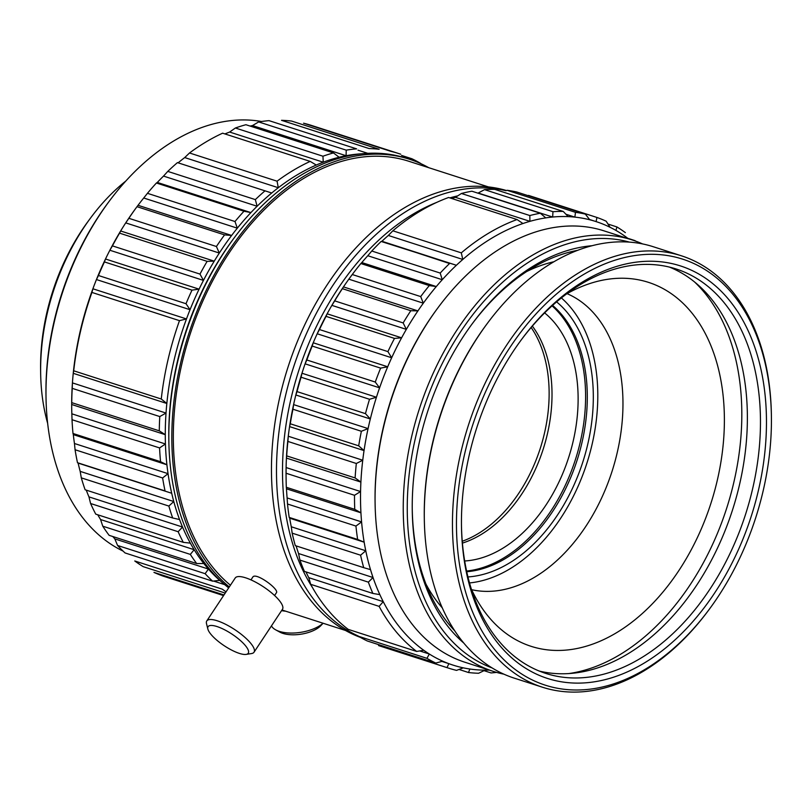 <?xml version="1.0" encoding="UTF-8"?>
<svg xmlns="http://www.w3.org/2000/svg" width="812" height="812" viewBox="0 0 812 812"><rect width="100%" height="100%" fill="white"/><g stroke="black" fill="none" stroke-linecap="round" stroke-linejoin="round"><path stroke-width="1.22" d="M420.758 163.476A237.256 157.873 107.9 0 0 411.897 158.756L401.554 155.417L411.897 158.756A237.256 157.873 107.9 0 1 420.758 163.476M400.681 154.189A237.256 157.873 107.9 0 0 398.986 153.63A237.256 157.873 107.9 0 0 391.12 151.428L303.566 123.211A237.256 157.873 107.9 0 1 311.432 125.413A237.256 157.873 107.9 0 0 303.566 123.211L391.12 151.428A237.256 157.873 107.9 0 1 398.986 153.63A237.256 157.873 107.9 0 1 400.681 154.189M379.163 149.286A237.256 157.873 107.9 0 0 369.084 148.545L281.531 120.328A237.256 157.873 107.9 0 1 291.609 121.069A237.256 157.873 107.9 0 0 281.531 120.328L369.084 148.545A237.256 157.873 107.9 0 1 379.163 149.286L291.609 121.069L379.163 149.286M361.279 153.813A233.003 155.041 107.9 0 0 346.095 155.721L252.502 125.566L258.652 121.932A237.256 157.873 107.9 0 1 269.056 120.653A237.256 157.873 107.9 0 0 258.652 121.932L346.216 150.149L346.095 155.721L252.502 125.566L258.652 121.932L346.216 150.149L346.095 155.721A233.003 155.041 -72.1 0 0 339.142 157.244A233.003 155.041 107.9 0 0 323.237 162.207L229.644 132.051L235.389 128.002A237.256 157.873 107.9 0 1 245.914 124.723A237.256 157.873 107.9 0 0 235.389 128.002L322.953 156.219L323.237 162.207L229.644 132.051L235.389 128.002L322.953 156.219L323.237 162.207A233.003 155.041 -72.1 0 0 316.274 165.039A233.003 155.041 107.9 0 0 278.303 187.724L184.71 157.569L189.511 152.981A237.256 157.873 107.9 0 1 222.63 133.188A237.256 157.873 107.9 0 0 189.511 152.981L277.065 181.188L278.303 187.724L184.71 157.569L189.511 152.981L277.065 181.188L278.303 187.724A233.003 155.041 -72.1 0 0 271.726 192.992A233.003 155.041 107.9 0 0 257.11 206.248L163.516 176.092L167.779 171.393A237.256 157.873 107.9 0 1 177.442 162.623L178.122 162.826A233.003 155.041 -72.1 0 1 184.71 157.569A233.003 155.041 -72.1 0 0 178.122 162.826L264.996 190.84A237.256 157.873 107.9 0 0 255.344 199.61L257.11 206.248L163.516 176.092L167.779 171.393L255.344 199.61L257.11 206.248A233.003 155.041 -72.1 0 0 250.908 212.592A233.003 155.041 107.9 0 0 237.317 228.172L143.724 198.006L147.439 193.317A237.256 157.873 107.9 0 1 156.422 183.015L157.315 182.436A233.003 155.041 -72.1 0 1 163.516 176.092A233.003 155.041 -72.1 0 0 157.315 182.436L250.908 212.592L243.976 211.232A237.256 157.873 107.9 0 0 234.993 221.524L237.317 228.172L143.724 198.006L147.439 193.317L234.993 221.524L237.317 228.172A233.003 155.041 -72.1 0 0 231.623 235.46A233.003 155.041 107.9 0 0 219.321 253.05L125.728 222.884L128.864 218.306A237.256 157.873 107.9 0 1 137.005 206.674L138.03 205.294A233.003 155.041 -72.1 0 1 143.724 198.006A233.003 155.041 -72.1 0 0 138.03 205.294L231.623 235.46L224.559 234.891A237.256 157.873 107.9 0 0 216.418 246.513L219.321 253.05L125.728 222.884L128.864 218.306L216.418 246.513L219.321 253.05A233.003 155.041 -72.1 0 0 214.246 261.149A233.003 155.041 107.9 0 0 203.457 280.404L109.864 250.248L112.432 245.884A237.256 157.873 107.9 0 1 119.557 233.145L120.643 230.984A233.003 155.041 107.9 0 0 109.864 250.248L112.432 245.884L199.985 274.091L203.457 280.404L109.864 250.248A233.003 155.041 -72.1 0 0 105.499 258.998A233.003 155.041 107.9 0 0 96.445 279.551L98.455 275.512A237.256 157.873 107.9 0 1 104.433 261.921L105.499 258.998A233.003 155.041 107.9 0 0 96.445 279.551L98.455 275.512L186.009 303.718L190.038 309.707L96.445 279.551A233.003 155.041 -72.1 0 0 92.893 288.788A233.003 155.041 107.9 0 0 73.242 373.317L73.709 370.8A237.256 157.873 107.9 0 1 91.929 292.432L92.893 288.788A233.003 155.041 107.9 0 0 73.242 373.317L73.709 370.8L161.263 399.017L166.836 403.483L73.242 373.317A233.003 155.041 -72.1 0 0 72.43 382.899A233.003 155.041 107.9 0 0 71.679 404.498L71.73 402.64A237.256 157.873 107.9 0 1 72.227 388.359L72.43 382.899A233.003 155.041 107.9 0 0 71.679 404.498L71.73 402.64L159.284 430.847L165.272 434.664L71.679 404.498A233.003 155.041 -72.1 0 0 71.842 413.815A233.003 155.041 -72.1 0 1 71.679 404.498L165.272 434.664A233.003 155.041 107.9 0 1 166.024 413.064L159.781 416.566A237.256 157.873 107.9 0 0 159.284 430.847L165.272 434.664A233.003 155.041 -72.1 0 0 165.435 443.981A233.003 155.041 107.9 0 0 166.907 464.779L73.313 434.623L72.999 433.476A237.256 157.873 107.9 0 1 72.024 419.713L71.842 413.815L165.435 443.981L159.578 447.93A237.256 157.873 107.9 0 0 160.553 461.683L166.907 464.779L73.313 434.623L72.999 433.476L160.553 461.683L166.907 464.779A233.003 155.041 -72.1 0 0 168.043 473.66A233.003 155.041 107.9 0 0 171.708 493.26A233.003 155.041 107.9 0 0 173.778 501.532A233.003 155.041 107.9 0 0 179.564 519.548L172.682 517.985L85.128 489.768A237.256 157.873 107.9 0 1 81.301 477.862L80.185 471.376A233.003 155.041 107.9 0 1 78.114 463.104L77.495 462.708A237.256 157.873 107.9 0 1 75.069 449.746L74.45 443.504A233.003 155.041 -72.1 0 1 73.313 434.623A233.003 155.041 -72.1 0 0 74.45 443.504L168.043 473.66L162.623 477.963A237.256 157.873 107.9 0 0 165.049 490.925L78.114 463.104L171.708 493.26A233.003 155.041 107.9 0 0 173.778 501.532L168.855 506.069A237.256 157.873 107.9 0 0 172.682 517.985L179.564 519.548A233.003 155.041 -72.1 0 0 182.548 527.039A233.003 155.041 107.9 0 0 190.343 543.126L183.299 542.355L95.745 514.138A237.256 157.873 107.9 0 1 90.589 503.511L88.955 496.883A233.003 155.041 -72.1 0 1 86.255 490.133A233.003 155.041 -72.1 0 0 88.955 496.883L182.548 527.039L178.143 531.718A237.256 157.873 107.9 0 0 183.299 542.355L190.343 543.126A233.003 155.041 -72.1 0 0 194.169 549.704A233.003 155.041 107.9 0 0 203.812 563.528L196.697 563.548L109.143 535.341A237.256 157.873 107.9 0 1 102.769 526.196L100.576 519.538A233.003 155.041 -72.1 0 1 97.775 514.798A233.003 155.041 -72.1 0 0 100.576 519.538L194.169 549.704L190.323 554.403A237.256 157.873 107.9 0 0 196.697 563.548L203.812 563.528A233.003 155.041 -72.1 0 0 208.42 569.06A233.003 155.041 107.9 0 0 219.737 580.377L212.622 581.169L125.068 552.952A237.256 157.873 107.9 0 1 117.588 545.471L114.827 538.904A233.003 155.041 -72.1 0 1 112.777 536.509A233.003 155.041 -72.1 0 0 114.827 538.904L208.42 569.06L205.142 573.688A237.256 157.873 107.9 0 0 212.622 581.169L219.737 580.377A233.003 155.041 -72.1 0 0 222.945 583.097A233.003 155.041 -72.1 0 1 219.737 580.377A233.003 155.041 107.9 0 1 208.42 569.06L205.142 573.688L117.588 545.471A237.256 157.873 107.9 0 0 125.068 552.952L212.622 581.169A237.256 157.873 107.9 0 1 205.142 573.688L117.588 545.471L114.827 538.904L208.42 569.06A233.003 155.041 -72.1 0 1 203.812 563.528A233.003 155.041 107.9 0 1 194.169 549.704L190.323 554.403L102.769 526.196A237.256 157.873 107.9 0 0 109.143 535.341L196.697 563.548A237.256 157.873 107.9 0 1 190.323 554.403L102.769 526.196L100.576 519.538L194.169 549.704A233.003 155.041 -72.1 0 1 190.343 543.126A233.003 155.041 107.9 0 1 182.548 527.039L178.143 531.718L90.589 503.511A237.256 157.873 107.9 0 0 95.745 514.138L183.299 542.355A237.256 157.873 107.9 0 1 178.143 531.718L90.589 503.511L88.955 496.883L182.548 527.039A233.003 155.041 -72.1 0 1 179.564 519.548A233.003 155.041 107.9 0 1 173.778 501.532L80.185 471.376L81.301 477.862A237.256 157.873 107.9 0 0 85.128 489.768L172.682 517.985A237.256 157.873 107.9 0 1 168.855 506.069L81.301 477.862L168.855 506.069L173.778 501.532L80.185 471.376A233.003 155.041 107.9 0 1 78.114 463.104L171.708 493.26A233.003 155.041 107.9 0 1 168.043 473.66L162.623 477.963L75.069 449.746A237.256 157.873 107.9 0 0 77.495 462.708L165.049 490.925A237.256 157.873 107.9 0 1 162.623 477.963L75.069 449.746L74.45 443.504L168.043 473.66A233.003 155.041 -72.1 0 1 166.907 464.779A233.003 155.041 107.9 0 1 165.435 443.981L159.578 447.93L72.024 419.713A237.256 157.873 107.9 0 0 72.999 433.476L160.553 461.683A237.256 157.873 107.9 0 1 159.578 447.93L72.024 419.713L71.842 413.815L165.435 443.981A233.003 155.041 -72.1 0 1 165.272 434.664A233.003 155.041 107.9 0 1 166.024 413.064A233.003 155.041 -72.1 0 1 166.836 403.483L73.242 373.317A233.003 155.041 -72.1 0 0 72.43 382.899L166.024 413.064L159.781 416.566L72.227 388.359A237.256 157.873 107.9 0 0 71.73 402.64L159.284 430.847A237.256 157.873 107.9 0 1 159.781 416.566L72.227 388.359L72.43 382.899L166.024 413.064A233.003 155.041 -72.1 0 1 166.836 403.483A233.003 155.041 107.9 0 1 186.486 318.943L179.482 320.649A237.256 157.873 107.9 0 0 161.263 399.017L166.836 403.483A233.003 155.041 107.9 0 1 186.486 318.943A233.003 155.041 -72.1 0 1 190.038 309.707L96.445 279.551A233.003 155.041 -72.1 0 0 92.893 288.788L186.486 318.943L179.482 320.649L91.929 292.432A237.256 157.873 107.9 0 0 73.709 370.8L161.263 399.017A237.256 157.873 107.9 0 1 179.482 320.649L91.929 292.432L92.893 288.788L186.486 318.943A233.003 155.041 -72.1 0 1 190.038 309.707A233.003 155.041 107.9 0 1 199.092 289.153L191.997 290.138A237.256 157.873 107.9 0 0 186.009 303.718L190.038 309.707A233.003 155.041 107.9 0 1 199.092 289.153A233.003 155.041 -72.1 0 1 203.457 280.404A233.003 155.041 107.9 0 1 214.246 261.149L207.121 261.362A237.256 157.873 107.9 0 0 199.985 274.091L203.457 280.404A233.003 155.041 -72.1 0 0 199.092 289.153L105.499 258.998A233.003 155.041 -72.1 0 1 109.864 250.248A233.003 155.041 107.9 0 1 120.643 230.984A233.003 155.041 -72.1 0 1 125.728 222.884A233.003 155.041 107.9 0 1 136.497 207.354A233.003 155.041 107.9 0 0 125.728 222.884A233.003 155.041 -72.1 0 0 120.643 230.984L214.246 261.149L207.121 261.362L119.557 233.145A237.256 157.873 107.9 0 0 112.432 245.884L199.985 274.091A237.256 157.873 107.9 0 1 207.121 261.362L119.557 233.145L120.643 230.984L214.246 261.149A233.003 155.041 -72.1 0 1 219.321 253.05A233.003 155.041 107.9 0 1 231.623 235.46L224.559 234.891L137.005 206.674A237.256 157.873 107.9 0 0 128.864 218.306L216.418 246.513A237.256 157.873 107.9 0 1 224.559 234.891L137.005 206.674L138.03 205.294L231.623 235.46A233.003 155.041 -72.1 0 1 237.317 228.172A233.003 155.041 107.9 0 1 250.908 212.592L243.976 211.232L156.422 183.015A237.256 157.873 107.9 0 0 147.439 193.317L234.993 221.524A237.256 157.873 107.9 0 1 243.976 211.232L156.422 183.015L157.315 182.436L250.908 212.592A233.003 155.041 -72.1 0 1 257.11 206.248A233.003 155.041 107.9 0 1 271.726 192.992L177.442 162.623A237.256 157.873 107.9 0 0 167.779 171.393L255.344 199.61A237.256 157.873 107.9 0 1 264.996 190.84L271.726 192.992A233.003 155.041 -72.1 0 1 278.303 187.724A233.003 155.041 107.9 0 1 316.274 165.039L310.184 161.405A237.256 157.873 107.9 0 0 277.065 181.188A237.256 157.873 107.9 0 1 310.184 161.405L222.63 133.188L310.184 161.405L316.274 165.039A233.003 155.041 -72.1 0 1 323.237 162.207A233.003 155.041 107.9 0 1 339.142 157.244L333.468 152.93A237.256 157.873 107.9 0 0 322.953 156.219A237.256 157.873 107.9 0 1 333.468 152.93L245.914 124.723L333.468 152.93L339.142 157.244A233.003 155.041 -72.1 0 1 346.095 155.721A233.003 155.041 107.9 0 1 361.279 153.813M356.61 148.87A237.256 157.873 107.9 0 0 346.216 150.149A237.256 157.873 107.9 0 1 356.61 148.87L269.056 120.653L356.61 148.87M222.315 589.177A237.256 157.873 107.9 0 0 226.051 591.836A237.256 157.873 107.9 0 1 222.315 589.177L134.762 560.97A237.256 157.873 107.9 0 0 143.196 566.644L225.228 593.075L143.196 566.644A237.256 157.873 107.9 0 1 134.762 560.97L222.315 589.177M191.997 290.138L104.433 261.921A237.256 157.873 107.9 0 0 98.455 275.512L186.009 303.718A237.256 157.873 107.9 0 1 191.997 290.138L104.433 261.921L105.499 258.998L199.092 289.153L191.997 290.138M223.99 594.952L153.955 572.379A237.256 157.873 107.9 0 0 163.192 576.134L223.564 595.592L163.192 576.134A237.256 157.873 107.9 0 1 153.955 572.379L223.99 594.952M635.532 241.073A237.256 157.873 107.9 0 0 635.055 240.636L628.437 238.505L635.055 240.636A237.256 157.873 107.9 0 1 635.532 241.073M615.932 230.415L616.927 226.954L608.005 224.071L616.927 226.954A237.256 157.873 107.9 0 1 625.362 232.628A237.256 157.873 107.9 0 0 616.927 226.954L615.932 230.415A233.003 155.041 107.9 0 1 628.265 238.667A233.003 155.041 107.9 0 0 615.932 230.415A233.003 155.041 -72.1 0 0 610.056 227.289A233.003 155.041 107.9 0 0 596.099 221.605L596.932 217.454L528.5 195.398L596.932 217.454A237.256 157.873 107.9 0 1 606.168 221.209L610.056 227.289A233.003 155.041 107.9 0 0 596.099 221.605L596.932 217.454A237.256 157.873 107.9 0 1 606.168 221.209L610.056 227.289A233.003 155.041 -72.1 0 1 615.932 230.415M574.876 217.119L575.475 212.338L507.043 190.282A237.256 157.873 107.9 0 1 516.879 192.048A237.256 157.873 107.9 0 0 507.043 190.282L575.475 212.338A237.256 157.873 107.9 0 1 585.32 214.094L589.766 219.778A233.003 155.041 107.9 0 0 574.876 217.119L565.913 214.226L574.876 217.119L575.475 212.338A237.256 157.873 107.9 0 1 585.32 214.094L516.879 192.048L585.32 214.094L589.766 219.778A233.003 155.041 -72.1 0 1 595.947 221.554A233.003 155.041 -72.1 0 1 596.099 221.605A233.003 155.041 -72.1 0 0 595.947 221.554L589.542 219.494L595.947 221.554A233.003 155.041 -72.1 0 0 589.766 219.778A233.003 155.041 107.9 0 0 574.876 217.119A233.003 155.041 -72.1 0 0 568.197 216.621A233.003 155.041 107.9 0 0 552.667 217.027L552.962 211.699L484.531 189.643L478.197 193.033A233.003 155.041 107.9 0 0 477.7 193.073A233.003 155.041 107.9 0 1 478.197 193.033L552.667 217.027L552.962 211.699L484.531 189.643L478.197 193.033L552.667 217.027A233.003 155.041 -72.1 0 0 545.776 217.88A233.003 155.041 107.9 0 0 529.921 221.341L529.84 215.545L461.409 193.489L455.451 197.346A233.003 155.041 107.9 0 0 451.675 198.473A233.003 155.041 107.9 0 1 455.451 197.346L529.921 221.341L529.84 215.545L461.409 193.489L455.451 197.346L529.921 221.341A233.003 155.041 -72.1 0 0 522.948 223.523A233.003 155.041 107.9 0 0 462.799 259.454L461.297 252.857L392.856 230.801L388.319 235.46A233.003 155.041 107.9 0 0 381.914 241.276L381.122 241.458A237.256 157.873 107.9 0 0 371.774 251.02L367.785 255.729A233.003 155.041 107.9 0 0 361.817 262.56L360.853 263.535A237.256 157.873 107.9 0 0 352.266 274.527L348.835 279.186A233.003 155.041 107.9 0 0 343.446 286.9L342.37 288.666A237.256 157.873 107.9 0 0 334.717 300.876L331.864 305.363A233.003 155.041 107.9 0 0 327.135 313.808L326.048 316.355A237.256 157.873 107.9 0 0 319.471 329.55L317.187 333.762A233.003 155.041 107.9 0 0 313.219 342.776L312.204 346.064A237.256 157.873 107.9 0 0 306.834 359.99L305.099 363.837A233.003 155.041 107.9 0 0 301.973 373.236L301.09 377.225A237.256 157.873 107.9 0 0 297.03 391.607L295.832 394.977A233.003 155.041 107.9 0 0 293.599 404.599L292.939 409.228A237.256 157.873 107.9 0 0 290.27 423.773L289.569 426.604A233.003 155.041 107.9 0 0 288.27 436.237L287.905 441.434A237.256 157.873 107.9 0 0 286.677 455.877L286.423 458.08A233.003 155.041 107.9 0 0 286.098 467.55L286.078 473.244A237.256 157.873 107.9 0 0 286.108 479.506A237.256 157.873 107.9 0 0 286.321 487.291L286.463 488.804A233.003 155.041 107.9 0 0 287.113 497.929L287.509 504.008A237.256 157.873 107.9 0 0 289.204 517.406L289.681 518.178A233.003 155.041 107.9 0 0 291.295 526.775L292.158 533.149A237.256 157.873 107.9 0 0 295.284 545.623L363.715 567.669L295.284 545.623A237.256 157.873 107.9 0 1 292.158 533.149L360.589 555.205L365.765 550.769A233.003 155.041 107.9 0 0 370.505 569.628L363.715 567.669A237.256 157.873 107.9 0 1 360.589 555.205L365.765 550.769L291.295 526.775L292.158 533.149L360.589 555.205A237.256 157.873 107.9 0 0 363.715 567.669L370.505 569.628A233.003 155.041 -72.1 0 0 373.033 577.525A233.003 155.041 107.9 0 0 379.843 594.617L372.87 593.45L304.429 571.404A237.256 157.873 107.9 0 1 299.932 560.097A237.256 157.873 107.9 0 0 304.429 571.404L372.87 593.45A237.256 157.873 107.9 0 1 368.364 582.153L373.033 577.525L298.562 553.53L299.932 560.097L368.364 582.153L373.033 577.525A233.003 155.041 107.9 0 0 379.843 594.617L372.87 593.45A237.256 157.873 107.9 0 1 368.364 582.153L299.932 560.097L298.562 553.53A233.003 155.041 107.9 0 1 296.106 545.887A233.003 155.041 107.9 0 0 298.562 553.53L373.033 577.525A233.003 155.041 -72.1 0 1 370.505 569.628A233.003 155.041 107.9 0 1 365.765 550.769L291.295 526.775A233.003 155.041 107.9 0 1 289.681 518.178L364.162 542.183L357.645 539.452L289.204 517.406L289.681 518.178L364.162 542.183A233.003 155.041 107.9 0 0 365.765 550.769A233.003 155.041 107.9 0 1 364.162 542.183L357.645 539.452L289.204 517.406A237.256 157.873 107.9 0 1 287.509 504.008L355.94 526.064L361.584 521.923A233.003 155.041 107.9 0 0 364.162 542.183A233.003 155.041 107.9 0 1 361.584 521.923A233.003 155.041 -72.1 0 1 360.934 512.808L354.753 509.347L286.321 487.291L286.463 488.804A233.003 155.041 107.9 0 0 287.113 497.929L287.509 504.008L355.94 526.064A237.256 157.873 107.9 0 0 357.645 539.452A237.256 157.873 107.9 0 1 355.94 526.064L361.584 521.923L287.113 497.929L361.584 521.923A233.003 155.041 -72.1 0 1 360.934 512.808L286.463 488.804L360.934 512.808L354.753 509.347L286.321 487.291A237.256 157.873 107.9 0 1 286.108 479.506A237.256 157.873 107.9 0 1 286.078 473.244L354.509 495.29L360.569 491.554A233.003 155.041 107.9 0 0 360.934 512.808A233.003 155.041 107.9 0 1 360.569 491.554A233.003 155.041 -72.1 0 1 360.893 482.084L355.108 477.933L286.677 455.877L286.423 458.08A233.003 155.041 107.9 0 0 286.098 467.55A233.003 155.041 107.9 0 0 286.078 477.466L286.108 479.506L286.078 477.466A233.003 155.041 107.9 0 1 286.098 467.55L286.078 473.244L354.509 495.29A237.256 157.873 107.9 0 0 354.753 509.347A237.256 157.873 107.9 0 1 354.509 495.29L360.569 491.554L286.098 467.55L360.569 491.554A233.003 155.041 -72.1 0 1 360.893 482.084L286.423 458.08A233.003 155.041 107.9 0 1 288.27 436.237L287.905 441.434A237.256 157.873 107.9 0 0 286.677 455.877L355.108 477.933A237.256 157.873 107.9 0 1 356.336 463.49L362.751 460.231A233.003 155.041 107.9 0 0 360.893 482.084L355.108 477.933A237.256 157.873 107.9 0 1 356.336 463.49L287.905 441.434L356.336 463.49L362.751 460.231A233.003 155.041 -72.1 0 1 364.04 450.599L358.701 445.829L290.27 423.773L289.569 426.604A233.003 155.041 107.9 0 0 288.27 436.237A233.003 155.041 107.9 0 0 286.423 458.08L360.893 482.084A233.003 155.041 107.9 0 1 362.751 460.231L288.27 436.237L362.751 460.231A233.003 155.041 -72.1 0 1 364.04 450.599L289.569 426.604A233.003 155.041 107.9 0 1 293.599 404.599L292.939 409.228A237.256 157.873 107.9 0 0 290.27 423.773L358.701 445.829A237.256 157.873 107.9 0 1 361.37 431.273L368.069 428.594A233.003 155.041 107.9 0 0 364.04 450.599L358.701 445.829A237.256 157.873 107.9 0 1 361.37 431.273L292.939 409.228L361.37 431.273L368.069 428.594A233.003 155.041 -72.1 0 1 370.313 418.982L365.471 413.653L297.03 391.607L295.832 394.977A233.003 155.041 107.9 0 0 293.599 404.599A233.003 155.041 107.9 0 0 289.569 426.604L364.04 450.599A233.003 155.041 107.9 0 1 368.069 428.594L293.599 404.599L368.069 428.594A233.003 155.041 -72.1 0 1 370.313 418.982L295.832 394.977A233.003 155.041 107.9 0 1 301.973 373.236L301.09 377.225A237.256 157.873 107.9 0 0 297.03 391.607L365.471 413.653A237.256 157.873 107.9 0 1 369.521 399.281L376.443 397.241A233.003 155.041 107.9 0 0 370.313 418.982L365.471 413.653A237.256 157.873 107.9 0 1 369.521 399.281L301.09 377.225L369.521 399.281L376.443 397.241A233.003 155.041 -72.1 0 1 379.58 387.832L375.266 382.046L306.834 359.99L305.099 363.837A233.003 155.041 107.9 0 0 301.973 373.236A233.003 155.041 107.9 0 0 295.832 394.977L370.313 418.982A233.003 155.041 107.9 0 1 376.443 397.241L301.973 373.236L376.443 397.241A233.003 155.041 -72.1 0 1 379.58 387.832L305.099 363.837A233.003 155.041 107.9 0 1 313.219 342.776L312.204 346.064A237.256 157.873 107.9 0 0 306.834 359.99L375.266 382.046A237.256 157.873 107.9 0 1 380.635 368.12L387.7 366.78A233.003 155.041 107.9 0 0 379.58 387.832L375.266 382.046A237.256 157.873 107.9 0 1 380.635 368.12L312.204 346.064L380.635 368.12L387.7 366.78A233.003 155.041 -72.1 0 1 391.668 357.767L387.913 351.606L319.471 329.55L317.187 333.762A233.003 155.041 107.9 0 0 313.219 342.776A233.003 155.041 107.9 0 0 305.099 363.837L379.58 387.832A233.003 155.041 107.9 0 1 387.7 366.78L313.219 342.776L387.7 366.78A233.003 155.041 -72.1 0 1 391.668 357.767L317.187 333.762A233.003 155.041 107.9 0 1 327.135 313.808L326.048 316.355A237.256 157.873 107.9 0 0 319.471 329.55L387.913 351.606A237.256 157.873 107.9 0 1 394.49 338.411L401.605 337.812A233.003 155.041 107.9 0 0 391.668 357.767L387.913 351.606A237.256 157.873 107.9 0 1 394.49 338.411L326.048 316.355L394.49 338.411L401.605 337.812A233.003 155.041 -72.1 0 1 406.335 329.367L403.158 322.932L334.717 300.876L331.864 305.363A233.003 155.041 107.9 0 0 327.135 313.808A233.003 155.041 107.9 0 0 317.187 333.762L391.668 357.767A233.003 155.041 107.9 0 1 401.605 337.812L327.135 313.808L401.605 337.812A233.003 155.041 -72.1 0 1 406.335 329.367L331.864 305.363A233.003 155.041 107.9 0 1 343.446 286.9L342.37 288.666A237.256 157.873 107.9 0 0 334.717 300.876L403.158 322.932A237.256 157.873 107.9 0 1 410.811 310.712L417.916 310.894A233.003 155.041 107.9 0 0 406.335 329.367L403.158 322.932A237.256 157.873 107.9 0 1 410.811 310.712L342.37 288.666L410.811 310.712L417.916 310.894A233.003 155.041 -72.1 0 1 423.316 303.18L420.697 296.583L352.266 274.527L348.835 279.186A233.003 155.041 107.9 0 0 343.446 286.9A233.003 155.041 107.9 0 0 331.864 305.363L406.335 329.367A233.003 155.041 107.9 0 1 417.916 310.894L343.446 286.9L417.916 310.894A233.003 155.041 -72.1 0 1 423.316 303.18L348.835 279.186A233.003 155.041 107.9 0 1 350.855 276.425A233.003 155.041 107.9 0 0 348.835 279.186L423.316 303.18L420.697 296.583L352.266 274.527A237.256 157.873 107.9 0 1 360.853 263.535L429.284 285.591L436.298 286.555A233.003 155.041 107.9 0 0 423.316 303.18A233.003 155.041 107.9 0 1 436.298 286.555A233.003 155.041 -72.1 0 1 442.256 279.724L440.205 273.065L371.774 251.02L367.785 255.729A233.003 155.041 107.9 0 0 361.817 262.56L360.853 263.535L429.284 285.591A237.256 157.873 107.9 0 0 420.697 296.583A237.256 157.873 107.9 0 1 429.284 285.591L436.298 286.555L361.817 262.56L436.298 286.555A233.003 155.041 -72.1 0 1 442.256 279.724L367.785 255.729L442.256 279.724L440.205 273.065L371.774 251.02A237.256 157.873 107.9 0 1 381.122 241.458L456.395 265.27A233.003 155.041 107.9 0 0 442.256 279.724A233.003 155.041 107.9 0 1 456.395 265.27A233.003 155.041 -72.1 0 1 462.799 259.454L388.319 235.46A233.003 155.041 107.9 0 0 381.914 241.276L449.554 263.514A237.256 157.873 107.9 0 0 440.205 273.065A237.256 157.873 107.9 0 1 449.554 263.514L381.914 241.276L456.395 265.27A233.003 155.041 -72.1 0 1 462.799 259.454L461.297 252.857L392.856 230.801L388.319 235.46L462.799 259.454A233.003 155.041 107.9 0 1 522.948 223.523A233.003 155.041 -72.1 0 1 529.921 221.341A233.003 155.041 107.9 0 1 545.776 217.88A233.003 155.041 -72.1 0 1 552.667 217.027A233.003 155.041 107.9 0 1 568.197 216.621A233.003 155.041 -72.1 0 1 574.876 217.119M563.223 211.424L568.197 216.621L563.223 211.424A237.256 157.873 107.9 0 0 552.962 211.699A237.256 157.873 107.9 0 1 563.223 211.424L494.792 189.379A237.256 157.873 107.9 0 0 484.531 189.643A237.256 157.873 107.9 0 1 494.792 189.379L563.223 211.424M540.325 213.251L545.776 217.88L540.325 213.251A237.256 157.873 107.9 0 0 529.84 215.545A237.256 157.873 107.9 0 1 540.325 213.251L471.894 191.206A237.256 157.873 107.9 0 0 461.409 193.489A237.256 157.873 107.9 0 1 471.894 191.206L540.325 213.251M517.051 219.544L522.948 223.523L517.051 219.544A237.256 157.873 107.9 0 0 461.297 252.857A237.256 157.873 107.9 0 1 517.051 219.544L448.62 197.489A237.256 157.873 107.9 0 0 392.856 230.801A237.256 157.873 107.9 0 1 448.62 197.489L517.051 219.544M423.752 650.27L416.668 651.437L348.236 629.381A237.256 157.873 107.9 0 1 310.692 584.325A237.256 157.873 107.9 0 0 348.236 629.381L416.668 651.437A237.256 157.873 107.9 0 1 379.123 606.371L383.254 601.672A233.003 155.041 107.9 0 0 423.752 650.27L416.668 651.437A237.256 157.873 107.9 0 1 379.123 606.371L310.692 584.325L308.783 577.667L310.692 584.325L379.123 606.371L383.254 601.672A233.003 155.041 -72.1 0 1 379.843 594.617A233.003 155.041 -72.1 0 0 383.254 601.672L308.783 577.667A233.003 155.041 107.9 0 1 305.951 571.892A233.003 155.041 107.9 0 0 308.783 577.667L383.254 601.672A233.003 155.041 107.9 0 0 423.752 650.27A233.003 155.041 -72.1 0 0 429.345 654.036A233.003 155.041 107.9 0 0 442.743 661.181L435.78 663.059L367.349 641.003A237.256 157.873 107.9 0 1 358.488 636.273A237.256 157.873 107.9 0 0 367.349 641.003L435.78 663.059A237.256 157.873 107.9 0 1 426.929 658.329L429.345 654.036L419.733 650.94L429.345 654.036A233.003 155.041 107.9 0 0 442.743 661.181L435.78 663.059A237.256 157.873 107.9 0 1 426.929 658.329L358.488 636.273L426.929 658.329L429.345 654.036A233.003 155.041 -72.1 0 1 423.752 650.27M463.317 667.85L456.557 670.377A237.256 157.873 107.9 0 1 448.691 668.174A237.256 157.873 107.9 0 0 456.557 670.377L463.317 667.85A233.003 155.041 107.9 0 1 448.863 663.668A233.003 155.041 -72.1 0 1 442.743 661.181A233.003 155.041 -72.1 0 0 448.863 663.668L441.87 661.415L448.863 663.668A233.003 155.041 107.9 0 0 463.317 667.85A233.003 155.041 -72.1 0 0 469.843 669.017A233.003 155.041 107.9 0 0 485.089 670.144L478.593 673.26A237.256 157.873 107.9 0 1 468.514 672.519L469.843 669.017A233.003 155.041 107.9 0 0 485.089 670.144L478.593 673.26A237.256 157.873 107.9 0 1 468.514 672.519L459.024 669.453L468.514 672.519L469.843 669.017A233.003 155.041 -72.1 0 1 463.317 667.85M446.996 667.616L448.863 663.668L446.996 667.616A237.256 157.873 107.9 0 0 448.691 668.174A237.256 157.873 107.9 0 1 446.996 667.616L378.565 645.56A237.256 157.873 107.9 0 0 380.26 646.129L448.691 668.174L380.26 646.129A237.256 157.873 107.9 0 1 378.565 645.56L446.996 667.616M489.25 670.083A233.003 155.041 -72.1 0 1 485.089 670.144A233.003 155.041 -72.1 0 0 489.25 670.083M491.067 672.935A237.256 157.873 107.9 0 0 496.548 672.377A237.256 157.873 107.9 0 1 491.067 672.935L484.013 670.661L491.067 672.935M285.662 512.89A230.882 153.63 107.9 0 0 312.579 587.746A230.882 153.63 107.9 0 1 285.662 512.89A230.882 153.63 107.9 0 1 436.765 202.371A230.882 153.63 107.9 0 0 285.662 512.89M457.684 195.885A230.882 153.63 107.9 0 0 449.858 197.884A230.882 153.63 107.9 0 1 457.684 195.885M279.714 513.671A235.125 156.452 107.9 0 0 358.376 636.08A235.125 156.452 107.9 0 1 279.714 513.671A235.125 156.452 107.9 0 1 337.234 279.003A235.125 156.452 107.9 0 1 506.049 190.708A235.125 156.452 107.9 0 0 337.234 279.003A235.125 156.452 107.9 0 0 279.714 513.671M274.679 512.047A235.125 156.452 107.9 0 0 360.386 637.379A235.125 156.452 107.9 0 1 274.679 512.047A235.125 156.452 107.9 0 1 334.534 274.111A235.125 156.452 107.9 0 1 506.465 190.526A235.125 156.452 107.9 0 0 334.534 274.111A235.125 156.452 107.9 0 0 274.679 512.047M176.519 479.07A233.003 155.041 107.9 0 0 230.435 585.229A233.003 155.041 107.9 0 1 176.519 479.07A233.003 155.041 107.9 0 1 236.931 241.743A233.003 155.041 107.9 0 1 408.751 161.243A233.003 155.041 107.9 0 0 236.931 241.743A233.003 155.041 107.9 0 0 176.519 479.07M276.385 592.801C279.653 589.431 255.354 571.689 252.765 577.159C255.354 571.689 279.653 589.431 276.385 592.801L274.588 595.521L276.385 592.801M175.047 479.943A235.125 156.452 107.9 0 0 229.299 586.934A235.125 156.452 107.9 0 1 175.047 479.943A235.125 156.452 107.9 0 1 236.018 240.453A235.125 156.452 107.9 0 1 409.4 159.213A235.125 156.452 107.9 0 0 236.018 240.453A235.125 156.452 107.9 0 0 175.047 479.943M281.541 610.665A235.125 156.452 107.9 0 0 285.804 611.223A235.125 156.452 107.9 0 1 281.541 610.665M428.726 167.678A235.125 156.452 107.9 0 0 409.4 159.213A235.125 156.452 107.9 0 1 428.726 167.678M172.032 478.968A235.125 156.452 107.9 0 0 228.669 587.888A235.125 156.452 107.9 0 1 172.032 478.968A235.125 156.452 107.9 0 1 168.845 440.703A235.125 156.452 107.9 0 0 172.032 478.968M406.386 158.249A235.125 156.452 107.9 0 0 234.221 237.825A235.125 156.452 107.9 0 0 168.845 440.703A235.125 156.452 107.9 0 1 234.221 237.825A235.125 156.452 107.9 0 1 406.386 158.249L409.4 159.213L406.386 158.249M233.003 239.459A230.882 153.63 107.9 0 0 168.815 438.673L168.845 440.703L168.815 438.673A230.882 153.63 107.9 0 1 233.003 239.459L234.221 237.825L233.003 239.459M224.914 133.929A233.003 155.041 -72.1 0 1 229.644 132.051A233.003 155.041 -72.1 0 0 224.914 133.929M250.055 126.053A233.003 155.041 -72.1 0 1 252.502 125.566A233.003 155.041 -72.1 0 0 250.055 126.053M49.075 433.953A226.629 150.799 107.9 0 0 123.079 551.094A226.629 150.799 107.9 0 1 49.075 433.953A226.629 150.799 107.9 0 1 46.01 397.078A226.629 150.799 107.9 0 0 49.075 433.953M261.515 121.495A226.629 150.799 107.9 0 0 109.021 201.528A226.629 150.799 107.9 0 0 46.01 397.078A226.629 150.799 107.9 0 1 109.021 201.528A226.629 150.799 107.9 0 1 261.515 121.495M107.803 203.162A222.376 147.977 107.9 0 0 45.979 395.038L46.01 397.078L45.979 395.038A222.376 147.977 107.9 0 1 107.803 203.162L109.021 201.528L107.803 203.162M43.087 402.366A179.888 119.699 107.9 0 0 47.654 423.377A179.888 119.699 107.9 0 1 43.087 402.366A179.888 119.699 107.9 0 1 40.651 373.094A179.888 119.699 107.9 0 0 43.087 402.366M125.708 181.137A179.888 119.699 107.9 0 0 90.66 217.88A179.888 119.699 107.9 0 0 40.651 373.094A179.888 119.699 107.9 0 1 90.66 217.88A179.888 119.699 107.9 0 1 125.708 181.137M88.65 220.6A172.804 114.989 107.9 0 0 40.6 369.704L40.651 373.094L40.6 369.704A172.804 114.989 107.9 0 1 88.65 220.6L90.66 217.88L88.65 220.6M412.252 509.347A212.47 141.379 107.9 0 0 415.115 542.913A212.47 141.379 107.9 0 0 454.832 630.914M577.454 250.37A212.47 141.379 107.9 0 0 471.914 324.211M591.928 245.731A216.713 144.201 107.9 0 0 472.513 323.389A216.713 144.201 107.9 0 0 412.263 510.372A216.713 144.201 107.9 0 0 415.196 545.644A216.713 144.201 107.9 0 0 463.865 643.134M629.401 242.108A223.797 148.911 107.9 0 0 466.626 323.003A223.797 148.911 107.9 0 0 410.314 548.557A223.797 148.911 107.9 0 0 492.173 667.961M642.556 243.915A226.629 150.799 107.9 0 0 632.233 239.946A226.629 150.799 107.9 0 0 465.114 318.253A226.629 150.799 107.9 0 0 406.345 549.085A226.629 150.799 107.9 0 0 493.209 671.362A226.629 150.799 107.9 0 0 503.917 674.173M632.233 239.946L604.047 230.872A226.629 150.799 107.9 0 0 438.104 307.575A226.629 150.799 107.9 0 0 375.093 503.115A226.629 150.799 107.9 0 0 378.169 540A226.629 150.799 107.9 0 0 465.032 662.277L493.209 671.362M438.104 307.575L437.303 308.661A223.797 148.911 107.9 0 0 375.073 501.765L375.093 503.115M367.714 153.306L358.011 150.179L367.714 153.306M224.731 584.66L213.576 581.057L224.731 584.66M279.764 632.081A24.076 10.86 -8.9 0 0 320.831 625.646L323.105 623.24L320.831 625.646A24.076 10.86 -8.9 0 1 279.764 632.081L275.704 629.858A28.329 12.769 -8.9 0 0 323.054 623.23A28.329 12.769 -8.9 0 1 275.704 629.858A28.329 12.769 -8.9 0 1 271.462 625.879A28.329 12.769 -8.9 0 0 275.704 629.858L279.764 632.081M235.226 577.982A28.329 8.211 33.5 0 1 263.382 586.782A28.329 8.211 33.5 0 1 282.464 609.264A28.329 8.211 33.5 0 0 263.382 586.782A28.329 8.211 33.5 0 0 235.226 577.982L206.786 620.926A28.329 8.211 33.5 0 1 234.932 629.726A28.329 8.211 33.5 0 1 254.024 652.219A28.329 8.211 33.5 0 1 251.537 653.558A28.329 8.211 33.5 0 0 254.024 652.219L282.464 609.264L254.024 652.219A28.329 8.211 33.5 0 0 234.932 629.726A28.329 8.211 33.5 0 0 206.786 620.926L235.226 577.982M206.522 623.738A28.329 8.211 33.5 0 1 206.786 620.926A28.329 8.211 33.5 0 0 206.522 623.738L207.852 629.056A24.076 6.973 33.5 0 1 232.009 634.142A24.076 6.973 33.5 0 1 246.117 654.401A24.076 6.973 33.5 0 1 239.347 653.386A24.076 6.973 33.5 0 1 207.852 629.056A24.076 6.973 33.5 0 1 232.009 634.142A24.076 6.973 33.5 0 1 246.117 654.401A24.076 6.973 33.5 0 1 239.347 653.386A24.076 6.973 33.5 0 1 207.852 629.056L206.522 623.738M462.251 541.259A126.063 83.88 107.9 0 0 540.254 448.417A126.063 83.88 107.9 0 0 531.139 327.5M462.414 543.106A126.063 83.88 107.9 0 0 543.137 449.34A126.063 83.88 107.9 0 0 532.347 326.089M464.677 560.98A134.559 89.533 107.9 0 0 568.644 457.562A134.559 89.533 107.9 0 0 544.619 312.904M466.595 571.039A145.186 96.608 107.9 0 0 575.373 459.734A145.186 96.608 107.9 0 0 552.048 305.86M466.748 571.739A145.186 96.608 107.9 0 0 577.078 460.282A145.186 96.608 107.9 0 0 552.576 305.383M467.956 576.936A149.438 99.429 107.9 0 0 582.793 462.119A149.438 99.429 107.9 0 0 556.596 301.871M469.529 582.935A155.813 103.672 107.9 0 0 586.822 463.419A155.813 103.672 107.9 0 0 561.376 297.913M471.63 589.695A155.813 103.672 107.9 0 0 611.984 471.528A155.813 103.672 107.9 0 0 567.03 293.65M471.396 589.187A191.216 127.24 107.9 0 0 498.213 626.935A191.216 127.24 107.9 0 0 710.896 503.399A191.216 127.24 107.9 0 0 610.35 278.932A191.216 127.24 107.9 0 0 566.543 293.924M568.532 673.605A216.002 143.734 107.9 0 0 726.598 508.464A216.002 143.734 107.9 0 0 694.696 282.099M539.3 671.067A212.47 141.379 107.9 0 0 732.404 510.332A212.47 141.379 107.9 0 0 669.474 267.097M461.46 525.212A212.47 141.379 107.9 0 0 464.322 558.778A212.47 141.379 107.9 0 0 545.765 673.412A212.47 141.379 107.9 0 0 745.487 514.554A212.47 141.379 107.9 0 0 676.091 268.965A212.47 141.379 107.9 0 0 521.121 340.066M464.413 561.498A216.713 144.201 107.9 0 0 665.972 647.702A216.713 144.201 107.9 0 0 747.872 330.139A216.713 144.201 107.9 0 0 521.73 339.243A216.713 144.201 107.9 0 0 461.48 526.237A216.713 144.201 107.9 0 0 464.413 561.498M459.521 564.421A223.797 148.911 107.9 0 0 709.18 609.426A223.797 148.911 107.9 0 0 771.4 416.323A223.797 148.911 107.9 0 0 596.901 267.392A223.797 148.911 107.9 0 0 459.521 564.421M771.4 416.323L771.38 414.973A226.629 150.799 107.9 0 0 681.441 255.81A226.629 150.799 107.9 0 0 514.321 334.108A226.629 150.799 107.9 0 0 455.562 564.939A226.629 150.799 107.9 0 0 542.426 687.216A226.629 150.799 107.9 0 0 708.368 610.512L709.18 609.426M681.441 255.81L653.264 246.726A226.629 150.799 107.9 0 0 487.322 323.43A226.629 150.799 107.9 0 0 424.311 518.98A226.629 150.799 107.9 0 0 427.376 555.855A226.629 150.799 107.9 0 0 514.25 678.142L542.426 687.216M487.322 323.43L486.51 324.526A223.797 148.911 107.9 0 0 424.29 517.62L424.311 518.98M425.924 584.011A195.469 130.062 107.9 0 0 442.327 607.914M553.875 261.748A195.469 130.062 107.9 0 0 526.602 271.573M311.432 125.413L398.986 153.63L311.432 125.413M136.497 207.354L137.329 206.228L136.497 207.354M350.855 276.425L351.951 274.943L350.855 276.425M281.987 609.995L345.486 630.457L281.987 609.995M408.751 161.243L488.408 186.912L408.751 161.243M250.969 579.88L252.765 577.159L250.969 579.88M246.117 654.401L251.537 653.558L246.117 654.401"/></g></svg>
